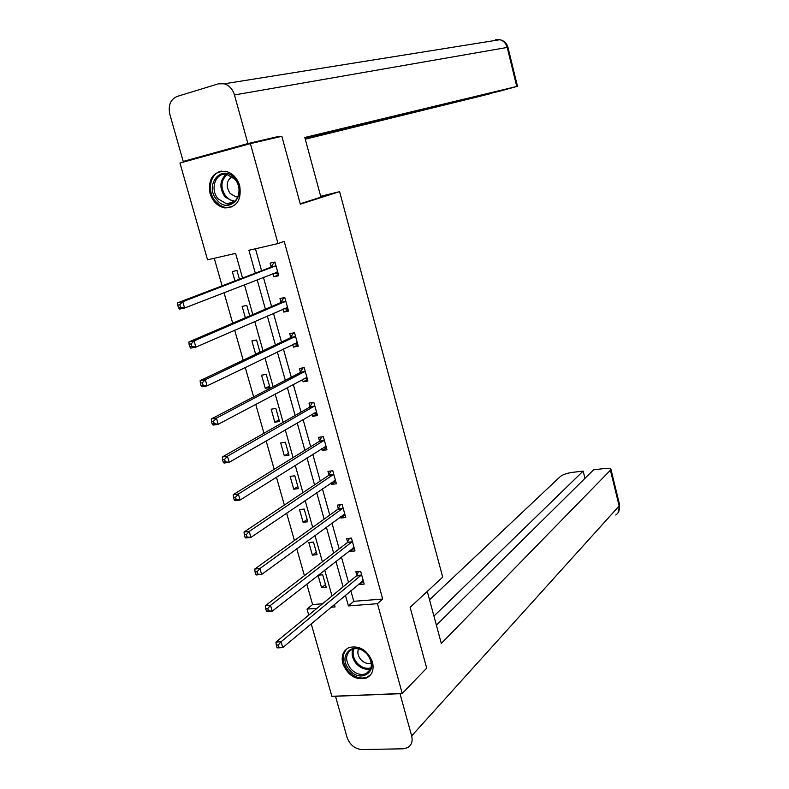 <?xml version="1.0" encoding="UTF-8"?>
<svg xmlns="http://www.w3.org/2000/svg" width="789" height="789" viewBox="0 0 789 789"><rect width="100%" height="100%" fill="white"/><g stroke="black" fill="none" stroke-linecap="round" stroke-linejoin="round"><path stroke-width="1.18" d="M239.718 185.731C241.73 200.061 236.759 207.448 224.816 207.911C217.646 206.412 212.724 201.589 210.032 193.423C207.951 178.817 213.089 171.43 225.457 171.262C232.39 172.959 237.144 177.781 239.718 185.731M372.487 662.06C374.193 669.674 372.181 674.989 366.451 678.017C355.809 680.463 347.939 675.68 342.811 663.638C341.035 655.797 343.185 650.402 349.271 647.444C359.774 645.333 367.516 650.205 372.487 662.06M242.539 278.044L235.595 253.368L207.546 259.837L179.971 163.047L250.389 143.608L281.841 136.29L300.333 204.183L339.605 191.638L442.698 577.114L410.132 607.333L426.691 668.145L402.242 693.462L331.873 696.302L311.211 623.793M308.746 615.114L307.029 609.088L316.991 608.329M306.803 584.107L312.612 604.552L307.029 609.088M214.263 258.289L222.094 285.845M224.017 292.64L232.696 323.174M234.688 330.187L243.199 360.178M245.251 367.408L253.624 396.867M255.735 404.303L263.95 433.24M266.13 440.883L274.197 469.307M276.426 477.158L284.356 505.059M286.634 513.106L294.425 540.514M296.763 548.759L304.406 575.674M339.605 191.638L320.689 196.293M312.612 604.552L322.523 603.772M318.066 575.289L321.577 587.716L326.242 587.322L322.711 574.796L318.184 575.201M317.04 554.677L313.48 542.053L308.815 542.536L312.375 555.131L317.04 554.677M307.769 521.766L304.179 509.043L299.514 509.595L303.104 522.298L307.769 521.766M298.42 488.608L294.81 475.777L290.145 476.398L293.755 489.2L298.42 488.608M289.001 455.174L285.362 442.244L280.697 442.935L284.336 455.835L289.001 455.174M279.503 421.484L275.834 408.446L271.169 409.205L274.838 422.204L279.503 421.484M269.937 387.517L266.228 374.38L261.563 375.199L265.272 388.316L269.937 387.517M259.985 352.21L256.553 340.029L251.888 340.927L255.626 354.143L256.119 354.054M249.748 315.876L246.799 305.412L242.134 306.379L245.349 317.76M239.422 279.227L236.956 270.499L232.301 271.544L234.954 280.933M350.839 590.685L353.797 601.317L382.695 599.048L284.198 241.355L277.994 243.574L248.92 250.291L255.32 273.162M255.458 248.782L261.593 270.765M263.408 277.264L271.574 306.536M273.448 313.253L281.466 342.012M283.399 348.945L291.289 377.201M293.271 384.332L301.023 412.105M303.065 419.442L310.679 446.712M312.779 454.247L320.255 481.043M322.405 488.776L329.753 515.099M331.962 523.028L339.171 548.878M341.44 556.995L348.521 582.39M359.173 583.722L359.389 584.501L364.193 584.087L360.672 571.364L355.859 571.798L356.806 575.23M349.902 550.357L350.188 551.393L355.001 550.919L351.45 538.088L346.637 538.591L347.594 542.053M340.562 516.736L340.927 518.028L345.74 517.485L342.15 504.546L337.337 505.118L338.313 508.609M331.153 482.829L331.587 484.387L336.4 483.775L332.78 470.737L327.968 471.378L328.944 474.889M321.656 448.655L322.168 450.48L326.981 449.799L323.342 436.652L318.529 437.362L319.506 440.903M312.089 414.195L312.671 416.296L317.494 415.547L313.815 402.291L309.002 403.071L309.998 406.651M302.443 379.46L303.104 381.837L307.917 381.008L304.219 367.654L299.406 368.502L300.402 372.102M292.719 344.438L293.459 347.091L298.272 346.193L294.544 332.731L289.721 333.658L290.737 337.288M282.916 309.12L283.734 312.069L288.547 311.093L284.78 297.522L279.967 298.518L280.983 302.177M273.024 273.517L273.921 276.752L278.734 275.706L274.947 262.017L270.134 263.092L271.15 266.781M250.389 143.608L277.994 243.574M382.695 599.048L377.448 603.684L402.242 693.462M345.414 595.212L348.413 605.913L377.448 603.684M257.155 279.71L265.4 309.18M267.293 315.945L275.391 344.901M277.343 351.874L285.302 380.328M287.314 387.507L295.125 415.458M297.197 422.845L304.879 450.302M307 457.886L314.545 484.86M316.724 492.642L324.131 519.142M326.36 527.121L333.648 553.138M335.927 561.304L343.077 586.868M331.015 607.254L335.088 606.938L334.388 604.433M332.001 595.971L324.723 570.082M322.395 561.807L314.969 535.445M312.7 527.368L305.146 500.522M302.927 492.632L295.234 465.303M293.074 457.62L285.243 429.788M283.133 422.302L275.164 393.967M273.112 386.689L264.996 357.851M263.013 350.78L254.748 321.419M252.815 314.564L244.412 284.681M353.797 601.317L348.413 605.913M363.384 581.158L359.389 584.501M325.472 584.59L321.577 587.716M316.33 552.152L312.375 555.131M354.251 548.207L350.188 551.393M307.118 519.468L303.104 522.298M345.049 515L340.927 518.028M297.828 486.517L293.755 489.2M335.769 481.527L331.587 484.387M288.478 453.31L284.336 455.835M326.419 447.787L322.168 450.48M279.04 419.837L274.838 422.204M317 413.771L312.671 416.296M269.532 386.097L265.272 388.316M307.493 379.489L303.104 381.837M259.956 352.091L255.626 354.143M297.917 344.921L293.459 347.091M288.261 310.067L283.734 312.069M278.527 274.937L273.921 276.752M362.516 580.921L363.295 580.862M361.145 575.536L356.332 575.96L275.943 642.098L281.081 641.763L361.618 574.796M278.339 645.017L281.081 641.763L282.758 647.582L277.62 647.897L276.949 647.473L279.01 647.345L278.339 645.017L276.278 645.146L276.949 647.473M363.246 580.655L282.758 647.582L279.01 647.345M356.332 575.96L358.581 571.552M275.943 642.098L276.278 645.146M367.605 654.426C380.722 669.328 361.332 685.079 349.31 669.614C336.331 654.998 355.297 638.893 367.605 654.426M350.513 668.559C355.395 673.836 360.553 675.552 365.997 673.707C372.595 669.348 373.079 662.947 367.447 654.495C362.674 649.337 357.614 647.591 352.259 649.248C345.414 653.539 344.832 659.979 350.513 668.559M358.551 648.864C357.19 652.286 357.881 655.787 360.622 659.357C363.946 662.977 367.506 664.21 371.303 663.066M347.229 648.499C341.538 654.614 341.795 662.02 347.969 670.729C354.034 677.297 360.455 679.418 367.23 677.11L370.682 674.674M234.806 178.541C248.436 193.473 229.5 215.742 216.965 199.962C203.473 185.376 221.956 162.741 234.806 178.541M218.277 198.986L226.453 203.779C237.568 206.087 243.604 188.61 234.797 179.172L226.976 174.458C215.594 171.805 209.42 189.528 218.277 198.986M232.055 176.657C226.295 180.789 225.654 186.401 230.132 193.473L235.881 196.836L237.943 196.865M221.739 171.085C210.081 172.692 206.432 191.53 215.653 201.53L219.667 205.081L223.484 206.925L225.861 207.487L232.173 206.836M427.273 591.425L441.307 643.439L611.011 469.593C610.775 468.449 608.635 468.084 604.611 468.498L593.584 469.82L436.386 625.184M335.355 696.283L399.984 693.689L411.661 735.91C412.903 741.256 411.602 745.161 407.765 747.617L403.228 748.8L362.003 749.55C354.843 748.929 349.862 744.885 347.052 737.409L335.493 696.154M584.955 478.351L583.16 471.082L572.301 472.384C566.837 473.203 562.853 474.583 560.328 476.526L429.532 599.798M583.16 471.082L433.93 616.091M300.224 203.769L320.916 197.161L304.81 137.464L516.746 86.484L507.209 47.439L234.471 94.956L247.904 143.559L278.783 136.398L278.941 136.97M305.284 139.189L489.831 93.852L305.106 138.539M234.471 94.956C232.656 89.147 229.274 85.419 224.332 83.792L218.415 83.821L177.16 96.426C170.463 99.424 168.018 105.381 169.813 114.267L183.226 161.429L247.904 143.559M305.008 138.183L500.354 91.011L516.746 86.484M264.66 140.284L278.783 136.398M183.226 161.429L200.731 157.317M507.978 47.409L507.209 47.439C506.065 43.375 503.629 40.801 499.91 39.706L495.374 39.795L496.883 40.19M352.969 547.961L354.153 547.842M351.924 542.27L347.111 542.763L265.4 605.725L270.538 605.321L352.407 541.55M267.777 608.546L270.538 605.321L272.235 611.179L267.096 611.574L266.396 611.051L268.457 610.893L267.777 608.546L265.715 608.704L266.396 611.051M354.044 547.458L272.235 611.179L268.457 610.893M347.111 542.763L349.478 538.295M265.4 605.725L265.715 608.704M343.343 514.694L344.931 514.566M342.623 508.737L337.81 509.299L254.768 569.037L259.906 568.544L343.116 508.047M257.115 571.739L259.906 568.544L261.623 574.461L256.484 574.944L255.744 574.303L257.806 574.116L257.115 571.739L255.064 571.936L255.744 574.303M344.773 513.994L261.623 574.461L257.806 574.116M337.81 509.299L340.315 504.763M254.768 569.037L255.064 571.936M333.648 481.132L335.631 481.034M333.254 474.939L328.441 475.57L244.048 532.023L249.186 531.451L333.757 474.258M246.365 534.617L249.186 531.451L250.912 537.417L245.773 537.98L245.004 537.23L247.056 537.003L246.365 534.617L244.314 534.843L245.004 537.23M335.424 480.264L250.912 537.417L247.056 537.003M328.441 475.57L331.084 470.964M244.048 532.023L244.314 534.843M323.875 447.264L326.261 447.215M323.806 440.864L319.003 441.554L233.219 494.673L238.357 494.022L324.318 440.203M235.517 497.159L238.357 494.022L240.103 500.039L234.964 500.68L234.165 499.832L236.217 499.565L235.517 497.159L233.465 497.415L234.165 499.832M325.995 446.258L240.103 500.039L236.217 499.565M323.815 440.854L319.003 441.554L321.784 436.889M233.219 494.673L233.465 497.415M314.002 413.091L316.823 413.13M314.288 406.513L309.505 407.262L222.301 456.999L227.439 456.249L314.811 405.871M224.579 459.356L227.439 456.249L229.195 462.324L224.056 463.054L223.228 462.088L225.279 461.792L224.579 459.356L222.518 459.652L223.228 462.088M316.497 411.976L229.195 462.324L225.279 461.792M314.328 406.483L309.505 407.262L312.434 402.518M222.301 456.999L222.518 459.652M304.041 378.612L307.296 378.769M303.134 367.852L304.229 367.704M304.682 371.875L299.869 372.724L211.284 418.979L216.423 418.14L305.215 371.264M213.533 421.218L216.423 418.14L218.198 424.275L213.06 425.093L212.182 424.009L214.243 423.673L213.533 421.218L211.472 421.553L212.182 424.009M306.921 377.408L218.198 424.275L214.243 423.673M299.869 372.724L302.986 367.921M211.284 418.979L211.472 421.553M293.991 343.817L297.7 344.132M294.277 332.78L293.36 333.214L294.603 332.968M295.007 336.962L290.194 337.879L200.169 380.614L205.308 379.687L295.55 336.37M202.388 382.734L205.308 379.687L207.093 385.87L201.964 386.778L201.047 385.574L203.108 385.21L202.388 382.734L200.327 383.099L201.047 385.574M297.266 342.564L207.093 385.87L203.108 385.21M290.194 337.879L293.36 333.214M200.169 380.614L200.327 383.099M283.853 308.706L288.024 309.209M284.839 297.719L283.655 298.212L284.908 297.956M285.253 301.753L280.43 302.749L188.956 341.893L194.084 340.887L285.796 301.181M191.145 343.896L194.084 340.887L195.889 347.13L190.76 348.127L189.814 346.795L191.865 346.401L191.145 343.896L189.084 344.3L189.814 346.795M287.531 307.434L195.889 347.13L191.865 346.401M280.43 302.749L283.655 298.212M188.956 341.893L189.084 344.3M273.625 273.28L278.27 274M275.075 262.481L273.872 262.934L275.124 262.658M275.41 266.258L270.597 267.323L177.633 302.828L182.762 301.723L275.972 265.715M179.793 304.702L182.762 301.723L184.587 308.026L179.458 309.11L178.472 307.661L180.523 307.227L179.793 304.702L177.742 305.146L178.472 307.661M277.718 272.018L184.587 308.026L180.523 307.227M270.597 267.323L273.872 262.934M177.633 302.828L177.742 305.146M361.5 575.053L356.687 575.477M370.672 668.786C365.415 670.137 360.534 668.342 356.026 663.401C352.288 658.559 351.263 653.756 352.939 649.012M353.837 648.785C352.21 653.371 353.206 658.006 356.825 662.691C361.175 667.464 365.899 669.2 370.978 667.889M234.106 201.885L225.082 197.043C219.204 188.275 219.529 180.711 226.068 174.33M227.104 174.487C220.634 180.602 220.269 187.96 225.999 196.54L230.141 199.903L234.905 201.234M411.661 735.91L619.148 505.956L610.499 470.55M615.745 515C618.793 512.899 619.927 509.881 619.148 505.956L619.552 504.585M352.279 541.806L347.476 542.299M342.998 508.284L338.185 508.846M333.629 474.495L328.816 475.126M324.19 440.44L319.377 441.14M314.673 406.098L309.86 406.877M306.714 377.369L306.201 377.458M305.087 371.481L300.264 372.329M297.058 342.525L296.437 342.633M295.411 336.587L290.599 337.505M287.314 307.385L286.535 307.542M285.657 301.398L280.845 302.384M277.501 271.949L276.426 272.185M275.825 265.913L271.012 266.988M370.347 669.536L365.997 673.707M235.881 196.836L238.209 196.165M234.126 201.876L226.453 203.779M611.011 469.593L619.631 504.94L618.211 512.554M224.332 83.792L499.91 39.706C504.072 40.712 506.755 43.257 507.968 47.36L517.476 86.326M304.751 371.836L299.938 372.684M295.106 336.903L290.293 337.82M285.381 301.684L280.559 302.68M275.568 266.179L270.755 267.244"/></g></svg>
